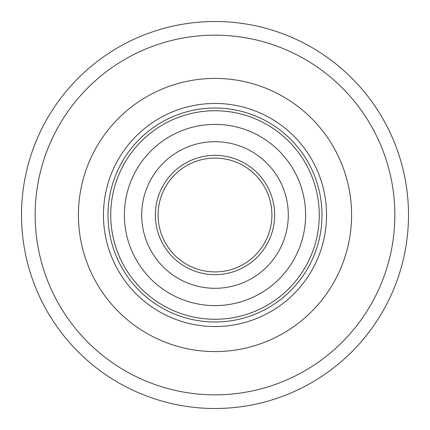 <?xml version="1.0" encoding="UTF-8"?>
<svg xmlns="http://www.w3.org/2000/svg" width="430" height="430" viewBox="0 0 430 430"><rect width="100%" height="100%" fill="white"/><g stroke="black" fill="none" stroke-linecap="round" stroke-linejoin="round"><path stroke-width="0.64" d="M408.5 215A193.5 193.5 0 0 1 215 408.5A193.5 193.5 0 0 1 21.5 215A193.5 193.5 0 0 1 215 21.5A193.5 193.5 0 0 1 408.5 215A193.5 193.5 0 0 0 215 21.5A193.5 193.5 0 0 0 21.5 215M78.41 215A136.589 136.589 0 0 1 215 78.41A136.589 136.589 0 0 1 351.589 215A136.589 136.589 0 0 1 215 351.589A136.589 136.589 0 0 1 78.41 215A136.589 136.589 0 0 1 215 78.41A136.589 136.589 0 0 1 351.589 215A136.589 136.589 0 0 1 215 351.589A136.589 136.589 0 0 1 78.41 215M103.453 215A111.547 111.547 0 0 1 215 103.453A111.547 111.547 0 0 1 326.547 215A111.547 111.547 0 0 1 215 326.547A111.547 111.547 0 0 1 103.453 215M271.819 211.743A56.91 56.91 0 0 1 218.257 271.819A56.91 56.91 0 0 1 159.154 204.04A56.91 56.91 0 0 1 225.96 159.154A56.91 56.91 0 0 1 270.846 225.96A56.91 56.91 0 0 1 204.04 270.846A56.91 56.91 0 0 1 159.154 204.04A56.91 56.91 0 0 1 225.96 159.154A56.91 56.91 0 0 1 270.846 225.96A56.91 56.91 0 0 1 204.04 270.846A56.91 56.91 0 0 1 159.154 204.04A56.91 56.91 0 0 1 225.96 159.154A56.91 56.91 0 0 1 270.846 225.96A56.91 56.91 0 0 0 225.96 159.154A56.91 56.91 0 0 0 158.181 218.257A56.91 56.91 0 0 1 211.743 158.181A56.91 56.91 0 0 1 271.819 211.743A56.91 56.91 0 0 0 211.743 158.181A56.91 56.91 0 0 0 158.181 218.257M126.092 197.553A90.601 90.601 0 0 1 232.447 126.092A90.601 90.601 0 0 1 303.908 232.447A90.601 90.601 0 0 1 197.553 303.908A90.601 90.601 0 0 1 126.092 197.553M319.99 235.602A106.995 106.995 0 0 1 194.398 319.99A106.995 106.995 0 0 1 110.01 194.398A106.995 106.995 0 0 1 235.602 110.01A106.995 106.995 0 0 1 319.99 235.602A106.995 106.995 0 0 0 235.602 110.01A106.995 106.995 0 0 0 110.01 194.398M286.928 229.115A73.304 73.304 0 0 1 200.885 286.928A73.304 73.304 0 0 1 143.072 200.885A73.304 73.304 0 0 1 229.115 143.072A73.304 73.304 0 0 1 286.928 229.115A73.304 73.304 0 0 0 229.115 143.072A73.304 73.304 0 0 0 143.072 200.885M35.158 215A179.842 179.842 0 0 0 215 394.842A179.842 179.842 0 0 0 394.842 215A179.842 179.842 0 0 0 215 35.158A179.842 179.842 0 0 0 35.158 215M317.313 235.076A104.264 104.264 0 0 1 194.924 317.313A104.264 104.264 0 0 1 112.687 194.924A104.264 104.264 0 0 1 235.076 112.687A104.264 104.264 0 0 1 317.313 235.076M273.528 226.481A59.641 59.641 0 0 1 203.519 273.528A59.641 59.641 0 0 1 156.472 203.519A59.641 59.641 0 0 1 226.481 156.472A59.641 59.641 0 0 1 273.528 226.481"/></g></svg>
